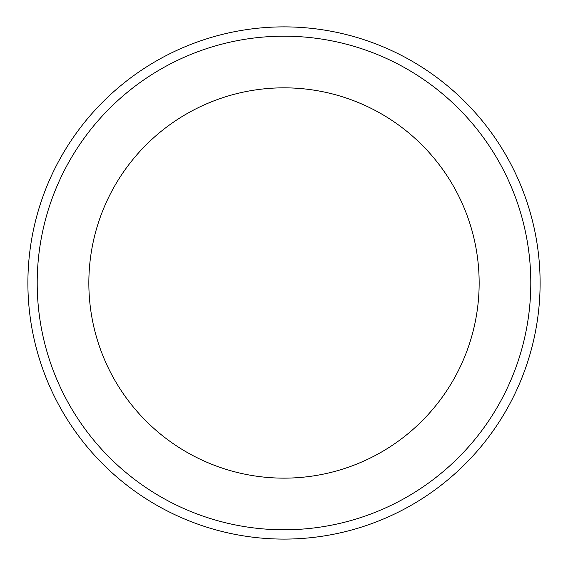 <?xml version="1.0" encoding="UTF-8"?>
<svg xmlns="http://www.w3.org/2000/svg" width="568" height="568" viewBox="0 0 568 568"><rect width="100%" height="100%" fill="white"/><g stroke="black" fill="none" stroke-linecap="round" stroke-linejoin="round"><path stroke-width="0.85" d="M284 478.142A195.151 195.151 0 0 0 453.008 185.416A195.151 195.151 0 0 0 114.992 185.416A195.151 195.151 0 0 0 284 478.142M284 539.096A256.104 256.104 0 0 0 505.797 154.936A256.104 256.104 0 0 0 62.203 154.936A256.104 256.104 0 0 0 284 539.096A256.104 256.104 0 0 0 505.797 154.936A256.104 256.104 0 0 0 62.203 154.936A256.104 256.104 0 0 0 284 539.096M284 529.781A246.789 246.789 0 0 0 497.731 159.594A246.789 246.789 0 0 0 70.269 159.594A246.789 246.789 0 0 0 284 529.781"/></g></svg>
